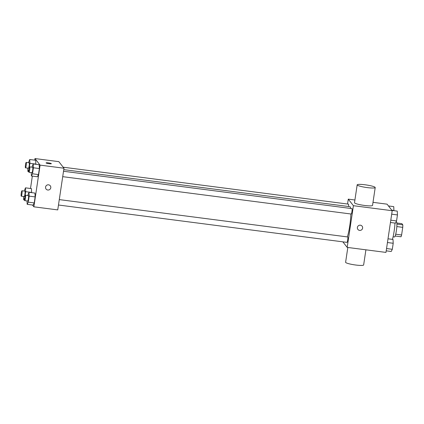 <?xml version="1.0" encoding="UTF-8"?>
<svg xmlns="http://www.w3.org/2000/svg" width="424" height="424" viewBox="0 0 424 424"><rect width="100%" height="100%" fill="white"/><g stroke="black" fill="none" stroke-linecap="round" stroke-linejoin="round"><path stroke-width="0.64" d="M396.848 223.013L401.857 223.66L402.8 224.863A7.219 1.018 -82.6 0 1 402.742 227.338L401.602 234.976A7.219 1.018 -82.6 0 1 401.019 236.778L395.168 236.02M395.703 234.212L401.602 234.976M396.832 226.57L402.742 227.338M396.09 221.863L396.445 221.911A7.6 1.071 97.4 0 1 396.387 230.619A7.6 1.071 97.4 0 1 394.495 236.979L393.101 236.799M396.912 224.1L402.8 224.863M392.439 239.375A13.674 1.929 -82.6 0 0 394.993 223.077M373.003 202.338L387.064 204.161L392.205 210.723L385.973 252.413L347.182 247.388L342.841 241.844M347.542 204.029L348.274 199.137L353.415 205.698L392.205 210.723M353.415 205.698L347.182 247.388M362.091 226.162A2.661 2.608 -38.1 0 1 359.605 230.407A2.661 2.608 -38.1 0 1 358.386 225.748A2.661 2.608 -38.1 0 1 362.271 229.093A2.661 2.608 -38.1 0 1 357.904 229.442M347.346 236.91A16.716 2.359 -82.6 0 0 350.876 213.988M350.675 208.444A16.716 2.359 -82.6 0 0 349.874 206.684L63.764 169.632M348.528 206.509A2.735 0.387 -82.6 0 0 348.449 204.145L63.176 167.199M351.194 213.998A2.735 0.387 -82.6 0 0 351.242 214.035A2.735 0.387 -82.6 0 0 351.978 211.369A2.735 0.387 -82.6 0 0 351.947 208.608L63.52 171.254M346.959 242.348A2.735 0.387 -82.6 0 0 347.007 242.38A2.735 0.387 -82.6 0 0 347.738 239.719A2.735 0.387 -82.6 0 0 347.707 236.958L59.286 199.603M348.274 199.137L354.915 199.996M375.214 187.541L372.542 205.407A9.116 1.24 -171.5 0 1 363.341 205.29A9.116 1.24 -171.5 0 1 354.506 202.714L357.178 184.848A9.116 1.24 -171.5 0 1 365.737 184.875A9.116 1.24 -171.5 0 1 375.15 187.355A9.116 1.24 -171.5 0 1 375.214 187.541A9.116 1.24 -171.5 0 1 366.013 187.424A9.116 1.24 -171.5 0 1 357.178 184.848M347.818 247.473L345.608 262.271A9.116 1.24 8.5 0 0 345.671 262.456A9.116 1.24 8.5 0 0 355.084 264.936A9.116 1.24 8.5 0 0 363.644 264.963L365.907 249.816M34.726 160.139L34.964 158.56L58.835 161.65L63.976 168.217L57.744 209.907L33.872 206.817L32.473 205.025M34.964 158.56L40.105 165.127L63.976 168.217M40.105 165.127L33.872 206.817M50.27 185.781A2.661 2.608 -38.1 0 1 47.79 190.026A2.661 2.608 -38.1 0 1 46.571 185.368A2.661 2.608 -38.1 0 1 50.451 188.707A2.661 2.608 -38.1 0 1 46.084 189.056M35.69 160.261L35.849 164.295L35.69 160.261L29.722 159.493L29.913 163.32L29.208 168.052M34.948 193.074L35.139 196.906L34.238 202.921L33.146 205.11L34.238 202.921L35.139 196.906L34.948 193.074L28.98 192.305L29.171 196.132L28.27 202.147L27.178 204.336L27.009 200.939M30.491 188.489L32.341 176.108M39.183 164.729L39.374 168.556L38.478 174.571L37.386 176.76L38.478 174.571L39.374 168.556L39.183 164.729L33.215 163.956L33.406 167.782L32.51 173.803L31.418 175.987L31.244 172.589M31.45 188.611L31.614 192.644L31.45 188.611L25.482 187.837L25.679 191.669L24.968 196.402M46.094 162.901A2.661 0.36 -171.5 0 1 48.59 162.911A2.661 0.36 -171.5 0 1 51.336 163.632A2.661 0.36 -171.5 0 1 51.352 163.685A2.661 0.36 -171.5 0 1 48.67 163.648A2.661 0.36 -171.5 0 1 46.094 162.901A2.661 0.36 -171.5 0 1 48.59 162.906A2.661 0.36 -171.5 0 1 51.336 163.632A2.661 0.36 -171.5 0 1 51.352 163.685M24.237 191.054L25.482 187.837M24.724 197.791L23.686 199.874L23.516 196.476M24.184 196.535A2.735 0.387 -82.6 0 0 24.232 196.572A2.735 0.387 -82.6 0 0 24.968 193.906A2.735 0.387 -82.6 0 0 24.936 191.144L21.953 190.758A2.735 0.387 -82.6 0 0 21.242 193.233A2.735 0.387 -82.6 0 0 21.2 196.148A2.735 0.387 -82.6 0 0 21.248 196.185A2.735 0.387 -82.6 0 0 21.984 193.519A2.735 0.387 -82.6 0 0 21.953 190.758M25.679 191.669L31.646 192.443M23.686 199.874L24.581 199.99M28.477 162.705L29.722 159.493M28.965 169.441L27.92 171.524L27.751 168.127M28.419 168.19A2.735 0.387 -82.6 0 0 28.472 168.222A2.735 0.387 -82.6 0 0 29.203 165.556A2.735 0.387 -82.6 0 0 29.171 162.795L26.187 162.408A2.735 0.387 -82.6 0 0 25.482 164.883A2.735 0.387 -82.6 0 0 25.435 167.803A2.735 0.387 -82.6 0 0 25.488 167.835A2.735 0.387 -82.6 0 0 26.219 165.169A2.735 0.387 -82.6 0 0 26.187 162.408M29.913 163.32L35.881 164.093M27.92 171.524L28.816 171.641M27.735 195.517L28.98 192.305M27.677 201.002A2.735 0.387 -82.6 0 0 27.73 201.034A2.735 0.387 -82.6 0 0 28.461 198.368A2.735 0.387 -82.6 0 0 28.429 195.607L25.445 195.22A2.735 0.387 -82.6 0 0 24.74 197.695A2.735 0.387 -82.6 0 0 24.693 200.616A2.735 0.387 -82.6 0 0 24.746 200.647A2.735 0.387 -82.6 0 0 25.477 197.982A2.735 0.387 -82.6 0 0 25.445 195.22M29.171 196.132L35.139 196.906M28.27 202.147L34.238 202.921M27.178 204.336L33.146 205.11M31.97 167.167L33.215 163.956M31.917 172.653A2.735 0.387 -82.6 0 0 31.964 172.685A2.735 0.387 -82.6 0 0 32.701 170.019A2.735 0.387 -82.6 0 0 32.669 167.257L29.685 166.871A2.735 0.387 -82.6 0 0 28.975 169.351A2.735 0.387 -82.6 0 0 28.933 172.266A2.735 0.387 -82.6 0 0 28.98 172.298A2.735 0.387 -82.6 0 0 29.717 169.637A2.735 0.387 -82.6 0 0 29.685 166.871M33.406 167.782L39.374 168.556M32.51 173.803L38.478 174.571M31.418 175.987L37.386 176.76M388.469 205.953L393.758 206.636L393.923 210.67M391.781 210.182L393.949 210.463M388.008 238.802L393.016 239.449L393.207 243.275L392.311 249.296L391.219 251.485L386.211 250.833M387.451 242.533L393.207 243.275M386.55 248.549L392.311 249.296M391.962 210.415L397.251 211.099L397.447 214.931L396.546 220.946L395.454 223.135L390.446 222.489M391.686 214.184L397.447 214.931M390.79 220.199L396.546 220.946M62.71 176.665L351.242 214.035M58.475 205.015L347.007 242.38M21.248 196.185L24.232 196.572M25.488 167.835L28.472 168.222M24.746 200.647L27.73 201.034M28.98 172.298L31.964 172.685"/></g></svg>
